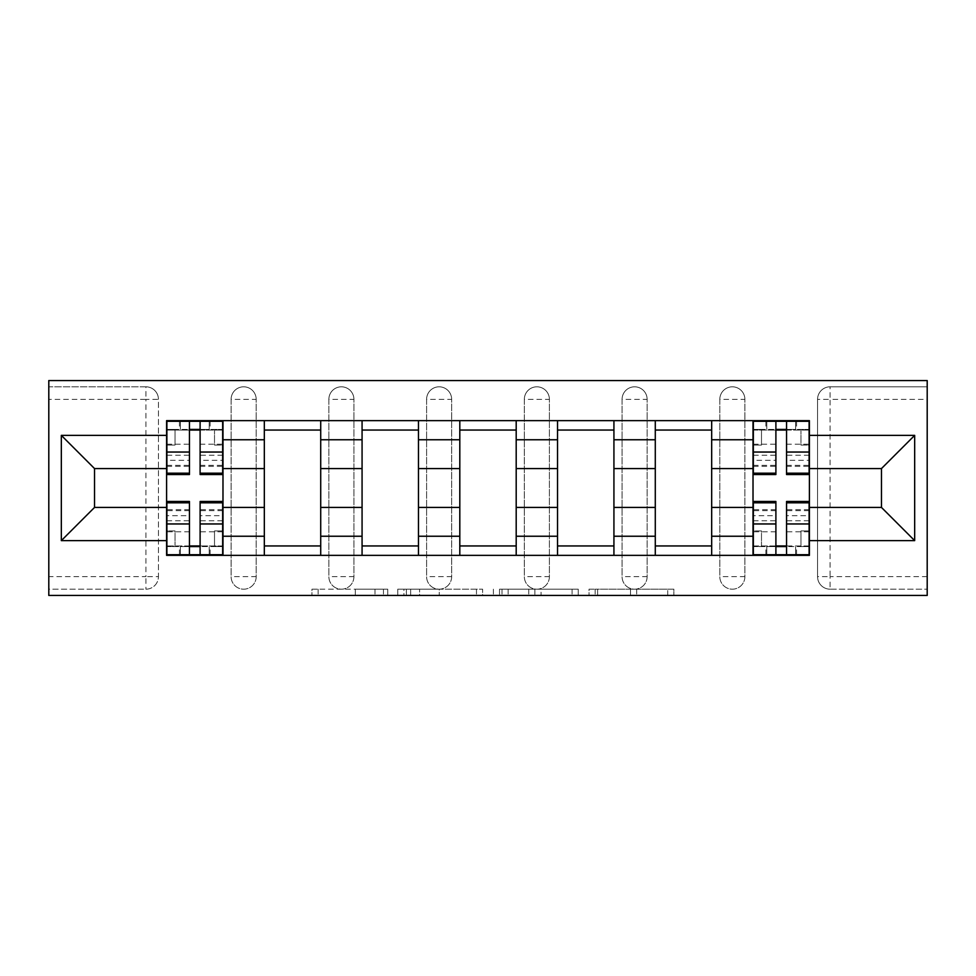 <?xml version="1.0" encoding="UTF-8"?>
<svg xmlns="http://www.w3.org/2000/svg" width="976" height="976" viewBox="0 0 976 976"><rect width="100%" height="100%" fill="white"/><g stroke="black" fill="none" stroke-linecap="round" stroke-linejoin="round"><path stroke-width="0.73" stroke-dasharray="4.88 3.66" d="M387.753 595.445L318.115 595.445L387.753 595.445L387.753 589.187L355.313 589.187L355.313 595.445L355.313 589.187L387.753 589.187L387.753 595.445L387.753 589.187L355.313 589.187L355.313 595.445L355.313 589.187L387.753 589.187L318.115 589.187L387.753 589.187M719.812 399.343A12.529 12.529 0 0 1 732.354 386.813A12.529 12.529 0 0 1 744.883 399.343A12.529 12.529 0 0 0 732.354 386.813A12.529 12.529 0 0 0 719.812 399.343L719.812 576.657A12.529 12.529 0 0 0 732.354 589.187A12.529 12.529 0 0 0 744.883 576.657L744.883 399.343A12.529 12.529 0 0 0 732.354 386.813A12.529 12.529 0 0 0 719.812 399.343L719.812 576.657A12.529 12.529 0 0 0 732.354 589.187A12.529 12.529 0 0 0 744.883 576.657L744.883 399.343L719.812 399.343M622.078 399.343A12.529 12.529 0 0 1 634.607 386.813A12.529 12.529 0 0 1 647.137 399.343A12.529 12.529 0 0 0 634.607 386.813A12.529 12.529 0 0 0 622.078 399.343L622.078 576.657A12.529 12.529 0 0 0 634.607 589.187A12.529 12.529 0 0 0 647.137 576.657L647.137 399.343A12.529 12.529 0 0 0 634.607 386.813A12.529 12.529 0 0 0 622.078 399.343L622.078 576.657A12.529 12.529 0 0 0 634.607 589.187A12.529 12.529 0 0 0 647.137 576.657L647.137 399.343L622.078 399.343M524.344 399.343A12.529 12.529 0 0 1 536.873 386.813A12.529 12.529 0 0 1 549.403 399.343A12.529 12.529 0 0 0 536.873 386.813A12.529 12.529 0 0 0 524.344 399.343L524.344 576.657A12.529 12.529 0 0 0 536.873 589.187A12.529 12.529 0 0 0 549.403 576.657L549.403 399.343A12.529 12.529 0 0 0 536.873 386.813A12.529 12.529 0 0 0 524.344 399.343L524.344 576.657A12.529 12.529 0 0 0 536.873 589.187A12.529 12.529 0 0 0 549.403 576.657L549.403 399.343L524.344 399.343M426.597 399.343A12.529 12.529 0 0 1 439.127 386.813A12.529 12.529 0 0 1 451.656 399.343A12.529 12.529 0 0 0 439.127 386.813A12.529 12.529 0 0 0 426.597 399.343L426.597 576.657A12.529 12.529 0 0 0 439.127 589.187A12.529 12.529 0 0 0 451.656 576.657L451.656 399.343A12.529 12.529 0 0 0 439.127 386.813A12.529 12.529 0 0 0 426.597 399.343L426.597 576.657A12.529 12.529 0 0 0 439.127 589.187A12.529 12.529 0 0 0 451.656 576.657L451.656 399.343L426.597 399.343M328.863 399.343A12.529 12.529 0 0 1 341.393 386.813A12.529 12.529 0 0 1 353.922 399.343A12.529 12.529 0 0 0 341.393 386.813A12.529 12.529 0 0 0 328.863 399.343L328.863 576.657A12.529 12.529 0 0 0 341.393 589.187A12.529 12.529 0 0 0 353.922 576.657L353.922 399.343A12.529 12.529 0 0 0 341.393 386.813A12.529 12.529 0 0 0 328.863 399.343L328.863 576.657A12.529 12.529 0 0 0 341.393 589.187A12.529 12.529 0 0 0 353.922 576.657L353.922 399.343L328.863 399.343M231.117 399.343A12.529 12.529 0 0 1 243.646 386.813A12.529 12.529 0 0 1 256.188 399.343A12.529 12.529 0 0 0 243.646 386.813A12.529 12.529 0 0 0 231.117 399.343L231.117 576.657A12.529 12.529 0 0 0 243.646 589.187A12.529 12.529 0 0 0 256.188 576.657L256.188 399.343A12.529 12.529 0 0 0 243.646 386.813A12.529 12.529 0 0 0 231.117 399.343L231.117 576.657A12.529 12.529 0 0 0 243.646 589.187A12.529 12.529 0 0 0 256.188 576.657L256.188 399.343L231.117 399.343M667.73 595.445L595.165 595.445L667.73 595.445L667.73 589.187L636.669 589.187L673.879 589.187L673.879 595.445L673.879 589.187L595.165 589.187L673.879 589.187L673.879 595.445L673.879 589.187L667.73 589.187L667.73 595.445M630.52 595.445L597.617 595.445L630.52 595.445L630.52 589.187L636.669 589.187L630.52 589.187L630.52 595.445L630.52 589.187L597.617 589.187L597.617 595.445L597.617 589.187L630.52 589.187L630.52 595.445M589.016 595.445L595.165 595.445L589.016 595.445L589.016 589.187L595.165 589.187L589.016 589.187L589.016 595.445M311.966 595.445L318.115 595.445L311.966 595.445L311.966 589.187L318.115 589.187L311.966 589.187L311.966 595.445M927.2 576.657L830.088 576.657L830.088 589.187L927.2 589.187L927.2 595.445L48.8 595.445L48.8 589.187L145.912 589.187A12.529 12.529 0 0 0 158.441 576.657L158.441 399.343A12.529 12.529 0 0 0 145.912 386.813A12.529 12.529 0 0 1 158.441 399.343A12.529 12.529 0 0 0 145.912 386.813L48.8 386.813L48.8 380.555L927.2 380.555L927.2 386.813L830.088 386.813A12.529 12.529 0 0 0 817.559 399.343L817.559 576.657A12.529 12.529 0 0 0 830.088 589.187A12.529 12.529 0 0 1 817.559 576.657A12.529 12.529 0 0 0 830.088 589.187L927.2 589.187L927.2 386.813L830.088 386.813A12.529 12.529 0 0 0 817.559 399.343L817.559 576.657L830.088 576.657L830.088 399.343L927.2 399.343M482.62 595.445L476.471 595.445L482.62 595.445L482.62 589.187L482.62 595.445M403.905 595.445L476.471 595.445L397.757 595.445L403.905 595.445L403.905 589.187L482.62 589.187L397.757 589.187L397.757 595.445L397.757 589.187L403.905 589.187L403.905 595.445M499.529 595.445L578.243 595.445L493.38 595.445L499.529 595.445L499.529 589.187L578.243 589.187L578.243 595.445L578.243 589.187L541.046 589.187L541.046 595.445M48.8 576.657L48.8 589.187L145.912 589.187A12.529 12.529 0 0 0 158.441 576.657L158.441 399.343L145.912 399.343L145.912 576.657L48.8 576.657L48.8 399.343L145.912 399.343L145.912 386.813L48.8 386.813L48.8 399.343M753.021 420.644L809.409 420.644L809.409 430.05L753.021 430.05L753.021 420.644L711.675 420.644L711.675 430.05L655.286 430.05L655.286 420.644L613.928 420.644L613.928 430.05L557.54 430.05L557.54 420.644L516.194 420.644L516.194 430.05L459.806 430.05L459.806 420.644L418.46 420.644L418.46 430.05L362.072 430.05L362.072 420.644L320.714 420.644L320.714 430.05L264.325 430.05L264.325 420.644L222.979 420.644L222.979 430.05L166.591 430.05L166.591 545.95L222.979 545.95L222.979 430.05M222.979 545.95L222.979 555.356L264.325 555.356L264.325 545.95L320.714 545.95L320.714 430.05M264.325 430.05L264.325 545.95M320.714 545.95L320.714 555.356L362.072 555.356L362.072 545.95L418.46 545.95L418.46 430.05M362.072 430.05L362.072 545.95M418.46 545.95L418.46 555.356L459.806 555.356L459.806 545.95L516.194 545.95L516.194 430.05M459.806 430.05L459.806 545.95M516.194 545.95L516.194 555.356L557.54 555.356L557.54 545.95L613.928 545.95L613.928 430.05M557.54 430.05L557.54 545.95M613.928 545.95L613.928 555.356L655.286 555.356L655.286 545.95L711.675 545.95L711.675 430.05M655.286 430.05L655.286 545.95M711.675 545.95L711.675 555.356L753.021 555.356L753.021 545.95L809.409 545.95L809.409 430.05M753.021 430.05L753.021 545.95M711.675 507.422L753.021 507.422M613.928 507.422L655.286 507.422M516.194 507.422L557.54 507.422M418.46 507.422L459.806 507.422M320.714 507.422L362.072 507.422M222.979 507.422L264.325 507.422M753.021 468.578L711.675 468.578M655.286 468.578L613.928 468.578M557.54 468.578L516.194 468.578M459.806 468.578L418.46 468.578M362.072 468.578L320.714 468.578M264.325 468.578L222.979 468.578M166.591 468.578L94.538 468.578L94.538 507.422L166.591 507.422M809.409 507.422L881.462 507.422L881.462 468.578L809.409 468.578M222.979 555.356L166.591 555.356L166.591 545.95M166.591 430.05L166.591 420.644L222.979 420.644M264.325 420.644L320.714 420.644M362.072 420.644L418.46 420.644M459.806 420.644L516.194 420.644M557.54 420.644L613.928 420.644M655.286 420.644L711.675 420.644M809.409 545.95L809.409 555.356L753.021 555.356M711.675 555.356L655.286 555.356M613.928 555.356L557.54 555.356M516.194 555.356L459.806 555.356M418.46 555.356L362.072 555.356M320.714 555.356L264.325 555.356M222.662 545.95L200.104 545.95M189.454 545.95L166.896 545.95M166.896 430.05L189.454 430.05M200.104 430.05L222.662 430.05M744.883 576.657A12.529 12.529 0 0 1 732.354 589.187A12.529 12.529 0 0 1 719.812 576.657L744.883 576.657M647.137 576.657A12.529 12.529 0 0 1 634.607 589.187A12.529 12.529 0 0 1 622.078 576.657L647.137 576.657M549.403 576.657A12.529 12.529 0 0 1 536.873 589.187A12.529 12.529 0 0 1 524.344 576.657L549.403 576.657M451.656 576.657A12.529 12.529 0 0 1 439.127 589.187A12.529 12.529 0 0 1 426.597 576.657L451.656 576.657M353.922 576.657A12.529 12.529 0 0 1 341.393 589.187A12.529 12.529 0 0 1 328.863 576.657L353.922 576.657M256.188 576.657A12.529 12.529 0 0 1 243.646 589.187A12.529 12.529 0 0 1 231.117 576.657L256.188 576.657M809.104 545.95L786.546 545.95M775.896 545.95L753.338 545.95M753.338 430.05L775.896 430.05M786.546 430.05L809.104 430.05M410.664 595.445L419.582 595.445L410.664 595.445L410.664 589.187L406.358 589.187L406.358 595.445L406.358 589.187L419.582 589.187L410.664 589.187L410.664 595.445M419.582 595.445L439.261 595.445L419.582 595.445L419.582 589.187L439.261 589.187L439.261 595.445L439.261 589.187L419.582 589.187L419.582 595.445M499.529 589.187L534.897 589.187L534.897 595.445L534.897 589.187L528.748 589.187L534.897 589.187L534.897 595.445L534.897 589.187L541.046 589.187M501.993 589.187L501.993 595.445L501.993 589.187M493.38 589.187L493.38 595.445L493.38 589.187M222.662 455.243L200.104 455.243L200.104 429.416L222.662 429.416L222.662 421.278L209.193 421.278L209.193 429.416L222.662 429.416L214.513 429.416L214.513 445.08L222.662 445.08L222.662 429.416L222.662 445.08L214.513 445.08L214.513 429.416L222.662 429.416L222.662 474.531M166.896 466.382L189.454 466.382L189.454 455.243L166.896 455.243L166.896 466.382L166.896 429.416L209.193 429.416L209.193 421.278L166.896 421.278L166.896 445.08L175.046 445.08L175.046 429.416L166.896 429.416L166.896 445.08L175.046 445.08L175.046 429.416L166.896 429.416L189.454 429.416L189.454 421.278M200.104 455.243L200.104 460.306L222.662 460.306M200.104 460.306L200.104 474.531M166.896 444.19L189.454 444.19L189.454 429.416M189.454 444.19L189.454 466.382M189.454 455.243L189.454 474.531M166.896 455.243L166.896 460.306L189.454 460.306M166.896 460.306L166.896 474.531M200.104 429.416L200.104 421.278M180.377 421.278L180.377 429.416L180.377 421.278M166.896 520.757L189.454 520.757L189.454 546.584L166.896 546.584L166.896 554.722L180.377 554.722L180.377 546.584L166.896 546.584L175.046 546.584L175.046 530.92L166.896 530.92L166.896 546.584L166.896 530.92L175.046 530.92L175.046 546.584L166.896 546.584L166.896 501.469M222.662 509.618L200.104 509.618L200.104 520.757L222.662 520.757L222.662 509.618L222.662 546.584L180.377 546.584L180.377 554.722L222.662 554.722L222.662 530.92L214.513 530.92L214.513 546.584L222.662 546.584L222.662 530.92L214.513 530.92L214.513 546.584L222.662 546.584L200.104 546.584L200.104 554.722M189.454 520.757L189.454 515.694L166.896 515.694M189.454 515.694L189.454 501.469M222.662 531.81L200.104 531.81L200.104 546.584M200.104 531.81L200.104 509.618M200.104 520.757L200.104 501.469M222.662 520.757L222.662 515.694L200.104 515.694M222.662 515.694L222.662 501.469M189.454 546.584L189.454 554.722M209.193 554.722L209.193 546.584L209.193 554.722M809.104 455.243L786.546 455.243L786.546 429.416L809.104 429.416L809.104 421.278L795.623 421.278L795.623 429.416L809.104 429.416L800.954 429.416L800.954 445.08L809.104 445.08L809.104 429.416L809.104 445.08L800.954 445.08L800.954 429.416L809.104 429.416L809.104 474.531M753.338 466.382L775.896 466.382L775.896 455.243L753.338 455.243L753.338 466.382L753.338 429.416L795.623 429.416L795.623 421.278L753.338 421.278L753.338 445.08L761.487 445.08L761.487 429.416L753.338 429.416L753.338 445.08L761.487 445.08L761.487 429.416L753.338 429.416L775.896 429.416L775.896 421.278M786.546 455.243L786.546 460.306L809.104 460.306M786.546 460.306L786.546 474.531M753.338 444.19L775.896 444.19L775.896 429.416M775.896 444.19L775.896 466.382M775.896 455.243L775.896 474.531M753.338 455.243L753.338 460.306L775.896 460.306M753.338 460.306L753.338 474.531M786.546 429.416L786.546 421.278M766.807 421.278L766.807 429.416L766.807 421.278M753.338 520.757L775.896 520.757L775.896 546.584L753.338 546.584L753.338 554.722L766.807 554.722L766.807 546.584L753.338 546.584L761.487 546.584L761.487 530.92L753.338 530.92L753.338 546.584L753.338 530.92L761.487 530.92L761.487 546.584L753.338 546.584L753.338 501.469M809.104 509.618L786.546 509.618L786.546 520.757L809.104 520.757L809.104 509.618L809.104 546.584L766.807 546.584L766.807 554.722L809.104 554.722L809.104 530.92L800.954 530.92L800.954 546.584L809.104 546.584L809.104 530.92L800.954 530.92L800.954 546.584L809.104 546.584L786.546 546.584L786.546 554.722M775.896 520.757L775.896 515.694L753.338 515.694M775.896 515.694L775.896 501.469M809.104 531.81L786.546 531.81L786.546 546.584M786.546 531.81L786.546 509.618M786.546 520.757L786.546 501.469M809.104 520.757L809.104 515.694L786.546 515.694M809.104 515.694L809.104 501.469M775.896 546.584L775.896 554.722M795.623 554.722L795.623 546.584L795.623 554.722M383.458 589.187L383.458 595.445L383.458 589.187M145.912 589.187A12.529 12.529 0 0 0 158.441 576.657L145.912 576.657L145.912 589.187M830.088 386.813A12.529 12.529 0 0 0 817.559 399.343L830.088 399.343L830.088 386.813M374.991 589.187L374.991 595.445L374.991 589.187M318.115 589.187L318.115 595.445L318.115 589.187M476.471 589.187L476.471 595.445L476.471 589.187M572.095 589.187L572.095 595.445L572.095 589.187M528.748 589.187L528.748 595.445L528.748 589.187M508.142 589.187L508.142 595.445L508.142 589.187M636.669 589.187L636.669 595.445L636.669 589.187M595.165 589.187L595.165 595.445L595.165 589.187M210.133 421.278L210.133 429.416M200.104 444.19L222.662 444.19M200.104 465.345L222.662 465.345M166.896 465.345L189.454 465.345M179.438 421.278L179.438 429.416M179.438 554.722L179.438 546.584M189.454 531.81L166.896 531.81M189.454 510.655L166.896 510.655M222.662 510.655L200.104 510.655M210.133 554.722L210.133 546.584M796.562 421.278L796.562 429.416M786.546 444.19L809.104 444.19M786.546 465.345L809.104 465.345M753.338 465.345L775.896 465.345M765.867 421.278L765.867 429.416M765.867 554.722L765.867 546.584M775.896 531.81L753.338 531.81M775.896 510.655L753.338 510.655M809.104 510.655L786.546 510.655M796.562 554.722L796.562 546.584M200.104 466.382L222.662 466.382M189.454 509.618L166.896 509.618M786.546 466.382L809.104 466.382M775.896 509.618L753.338 509.618"/><path stroke-width="1.46" d="M48.8 595.445L927.2 595.445L927.2 380.555L48.8 380.555L48.8 595.445M264.325 555.356L264.325 439.761L222.979 439.761L222.979 555.356M222.979 439.761L222.979 420.644M264.325 439.761L264.325 420.644M320.714 420.644L320.714 555.356M362.072 555.356L362.072 420.644M418.46 420.644L418.46 555.356M459.806 555.356L459.806 420.644M516.194 420.644L516.194 555.356M557.54 555.356L557.54 420.644M613.928 420.644L613.928 555.356M655.286 555.356L655.286 420.644M711.675 420.644L711.675 555.356M753.021 555.356L753.021 420.644M753.021 507.422L711.675 507.422M655.286 507.422L613.928 507.422M557.54 507.422L516.194 507.422M459.806 507.422L418.46 507.422M362.072 507.422L320.714 507.422M264.325 507.422L222.979 507.422M753.021 468.578L711.675 468.578M655.286 468.578L613.928 468.578M557.54 468.578L516.194 468.578M459.806 468.578L418.46 468.578M362.072 468.578L320.714 468.578M264.325 468.578L222.979 468.578M94.538 507.422L166.591 507.422L166.591 468.578L94.538 468.578L94.538 507.422L61.329 540.631L61.329 435.369L166.591 435.369L166.591 468.578M809.409 468.578L809.409 507.422L881.462 507.422L881.462 468.578L809.409 468.578L809.409 420.644L166.591 420.644L166.591 435.369M809.409 435.369L914.671 435.369L914.671 540.631L809.409 540.631L809.409 507.422M166.591 507.422L166.591 555.356L809.409 555.356L809.409 540.631M166.591 540.631L61.329 540.631M200.104 545.95L189.454 545.95M189.454 430.05L200.104 430.05M320.714 545.95L264.325 545.95M264.325 430.05L320.714 430.05M418.46 545.95L362.072 545.95M362.072 430.05L418.46 430.05M516.194 545.95L459.806 545.95M459.806 430.05L516.194 430.05M613.928 545.95L557.54 545.95M557.54 430.05L613.928 430.05M711.675 545.95L655.286 545.95M655.286 430.05L711.675 430.05M786.546 545.95L775.896 545.95M775.896 430.05L786.546 430.05M61.329 435.369L94.538 468.578M881.462 507.422L914.671 540.631M881.462 468.578L914.671 435.369M200.104 474.531L200.104 421.278L222.662 421.278L222.662 474.531L200.104 474.531M189.454 429.416L200.104 429.416M189.454 421.278L166.896 421.278L166.896 474.531L189.454 474.531L189.454 421.278L200.104 421.278M189.454 501.469L189.454 554.722L166.896 554.722L166.896 501.469L189.454 501.469M200.104 546.584L189.454 546.584M200.104 554.722L222.662 554.722L222.662 501.469L200.104 501.469L200.104 554.722L189.454 554.722M786.546 474.531L786.546 421.278L809.104 421.278L809.104 474.531L786.546 474.531M775.896 429.416L786.546 429.416M775.896 421.278L753.338 421.278L753.338 474.531L775.896 474.531L775.896 421.278L786.546 421.278M775.896 501.469L775.896 554.722L753.338 554.722L753.338 501.469L775.896 501.469M786.546 546.584L775.896 546.584M786.546 554.722L809.104 554.722L809.104 501.469L786.546 501.469L786.546 554.722L775.896 554.722M655.286 439.761L613.928 439.761M557.54 439.761L516.194 439.761M459.806 439.761L418.46 439.761M362.072 439.761L320.714 439.761M753.021 439.761L711.675 439.761M655.286 536.239L613.928 536.239M557.54 536.239L516.194 536.239M459.806 536.239L418.46 536.239M362.072 536.239L320.714 536.239M264.325 536.239L222.979 536.239M753.021 536.239L711.675 536.239M200.104 473.201L222.662 473.201M200.104 452.047L222.662 452.047M166.896 473.201L189.454 473.201M166.896 452.047L189.454 452.047M189.454 502.799L166.896 502.799M189.454 523.953L166.896 523.953M222.662 502.799L200.104 502.799M222.662 523.953L200.104 523.953M786.546 473.201L809.104 473.201M786.546 452.047L809.104 452.047M753.338 473.201L775.896 473.201M753.338 452.047L775.896 452.047M775.896 502.799L753.338 502.799M775.896 523.953L753.338 523.953M809.104 502.799L786.546 502.799M809.104 523.953L786.546 523.953"/></g></svg>
